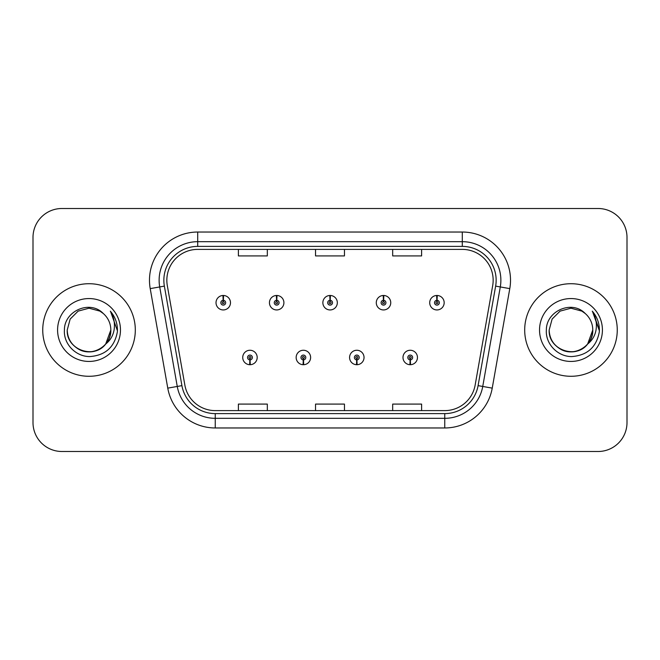 <?xml version="1.0" encoding="UTF-8"?>
<svg xmlns="http://www.w3.org/2000/svg" width="660" height="660" viewBox="0 0 660 660"><rect width="100%" height="100%" fill="white"/><g stroke="black" fill="none" stroke-linecap="round" stroke-linejoin="round"><path stroke-width="0.99" d="M303.278 359.89L303.072 364.708A7.235 7.235 0 0 0 303.699 364.708L303.493 359.89A2.409 2.409 0 0 0 305.795 357.481A2.409 2.409 0 0 0 303.385 355.072A2.409 2.409 0 0 0 300.976 357.481A2.409 2.409 0 0 0 303.278 359.89L303.344 358.446A0.965 0.965 0 0 1 302.42 357.481A0.965 0.965 0 0 1 303.385 356.515A0.965 0.965 0 0 1 304.351 357.481A0.965 0.965 0 0 1 303.427 358.446L303.493 359.89M356.705 359.89L356.491 364.708A7.235 7.235 0 0 0 357.126 364.708L356.911 359.89A2.409 2.409 0 0 0 359.221 357.481A2.409 2.409 0 0 0 356.804 355.072A2.409 2.409 0 0 0 354.395 357.481A2.409 2.409 0 0 0 356.705 359.89L356.763 358.446A0.965 0.965 0 0 1 355.839 357.481A0.965 0.965 0 0 1 356.804 356.515A0.965 0.965 0 0 1 357.769 357.481A0.965 0.965 0 0 1 356.846 358.446L356.911 359.89M410.124 359.89L409.909 364.708A7.235 7.235 0 0 0 410.545 364.708L410.33 359.89A2.409 2.409 0 0 0 412.64 357.481A2.409 2.409 0 0 0 410.231 355.072A2.409 2.409 0 0 0 407.814 357.481A2.409 2.409 0 0 0 410.124 359.89L410.19 358.446A0.965 0.965 0 0 1 409.266 357.481A0.965 0.965 0 0 1 410.231 356.515A0.965 0.965 0 0 1 411.197 357.481A0.965 0.965 0 0 1 410.272 358.446L410.33 359.89M249.859 359.89L249.645 364.708A7.235 7.235 0 0 0 250.28 364.708L250.066 359.89A2.409 2.409 0 0 0 252.376 357.481A2.409 2.409 0 0 0 249.967 355.072A2.409 2.409 0 0 0 247.549 357.481A2.409 2.409 0 0 0 249.859 359.89L249.925 358.446A0.965 0.965 0 0 1 249.001 357.481A0.965 0.965 0 0 1 249.967 356.515A0.965 0.965 0 0 1 250.932 357.481A0.965 0.965 0 0 1 250.008 358.446L250.066 359.89M276.779 300.3L276.994 295.482A7.235 7.235 0 0 0 276.358 295.482L276.573 300.3A2.409 2.409 0 0 0 274.263 302.709A2.409 2.409 0 0 0 276.672 305.118A2.409 2.409 0 0 0 279.089 302.709A2.409 2.409 0 0 0 276.779 300.3L276.713 301.744A0.965 0.965 0 0 1 277.637 302.709A0.965 0.965 0 0 1 276.672 303.674A0.965 0.965 0 0 1 275.707 302.709A0.965 0.965 0 0 1 276.631 301.744L276.573 300.3M330.198 300.3L330.412 295.482A7.235 7.235 0 0 0 329.777 295.482L329.992 300.3A2.409 2.409 0 0 0 327.682 302.709A2.409 2.409 0 0 0 330.099 305.118A2.409 2.409 0 0 0 332.508 302.709A2.409 2.409 0 0 0 330.198 300.3L330.14 301.744A0.965 0.965 0 0 1 331.064 302.709A0.965 0.965 0 0 1 330.099 303.674A0.965 0.965 0 0 1 329.134 302.709A0.965 0.965 0 0 1 330.058 301.744L329.992 300.3M383.625 300.3L383.831 295.482A7.235 7.235 0 0 0 383.204 295.482L383.411 300.3A2.409 2.409 0 0 0 381.109 302.709A2.409 2.409 0 0 0 383.518 305.118A2.409 2.409 0 0 0 385.927 302.709A2.409 2.409 0 0 0 383.625 300.3L383.559 301.744A0.965 0.965 0 0 1 384.483 302.709A0.965 0.965 0 0 1 383.518 303.674A0.965 0.965 0 0 1 382.552 302.709A0.965 0.965 0 0 1 383.476 301.744L383.411 300.3M437.044 300.3L437.258 295.482A7.235 7.235 0 0 0 436.623 295.482L436.837 300.3A2.409 2.409 0 0 0 434.528 302.709A2.409 2.409 0 0 0 436.936 305.118A2.409 2.409 0 0 0 439.354 302.709A2.409 2.409 0 0 0 437.044 300.3L436.978 301.744A0.965 0.965 0 0 1 437.902 302.709A0.965 0.965 0 0 1 436.936 303.674A0.965 0.965 0 0 1 435.971 302.709A0.965 0.965 0 0 1 436.895 301.744L436.837 300.3M223.361 300.3L223.567 295.482A7.235 7.235 0 0 0 222.94 295.482L223.146 300.3A2.409 2.409 0 0 0 220.844 302.709A2.409 2.409 0 0 0 223.253 305.118A2.409 2.409 0 0 0 225.662 302.709A2.409 2.409 0 0 0 223.361 300.3L223.294 301.744A0.965 0.965 0 0 1 224.218 302.709A0.965 0.965 0 0 1 223.253 303.674A0.965 0.965 0 0 1 222.288 302.709A0.965 0.965 0 0 1 223.212 301.744L223.146 300.3M42.743 330A46.282 46.282 0 0 0 89.026 376.282A46.282 46.282 0 0 0 135.308 330A46.282 46.282 0 0 0 89.026 283.717A46.282 46.282 0 0 0 42.743 330A46.282 46.282 0 0 0 89.026 376.282A46.282 46.282 0 0 0 135.308 330A46.282 46.282 0 0 0 89.026 283.717A46.282 46.282 0 0 0 42.743 330M524.692 330A46.282 46.282 0 0 0 570.974 376.282A46.282 46.282 0 0 0 617.257 330A46.282 46.282 0 0 0 570.974 283.717A46.282 46.282 0 0 0 524.692 330A46.282 46.282 0 0 0 570.974 376.282A46.282 46.282 0 0 0 617.257 330A46.282 46.282 0 0 0 570.974 283.717A46.282 46.282 0 0 0 524.692 330M166.84 280.244A30.855 30.855 0 0 1 197.703 249.389L462.297 249.389A30.855 30.855 0 0 1 492.69 285.599L475.142 385.118A30.855 30.855 0 0 1 444.749 410.611L215.251 410.611A30.855 30.855 0 0 1 184.858 385.118L167.31 285.599A30.855 30.855 0 0 1 166.84 280.244M163.853 280.244A33.85 33.85 0 0 0 164.365 286.118L181.912 385.638A33.85 33.85 0 0 0 215.251 413.605L444.749 413.605A33.85 33.85 0 0 0 478.087 385.638L495.635 286.118A33.85 33.85 0 0 0 462.297 246.394L197.703 246.394A33.85 33.85 0 0 0 163.853 280.244M150.216 288.618A48.213 48.213 0 0 1 197.703 232.031L462.297 232.031A48.213 48.213 0 0 1 509.784 288.618L492.236 388.129A48.213 48.213 0 0 1 444.749 427.969L215.251 427.969A48.213 48.213 0 0 1 167.764 388.129L150.216 288.618L159.712 286.943A38.569 38.569 0 0 1 197.703 241.675L462.297 241.675A38.569 38.569 0 0 1 500.288 286.943L482.74 386.455A38.569 38.569 0 0 1 444.749 418.325L215.251 418.325A38.569 38.569 0 0 1 177.26 386.455L159.712 286.943A38.569 38.569 0 0 1 159.126 280.244M627 237.427A28.925 28.925 0 0 0 598.076 208.502L61.925 208.502A28.925 28.925 0 0 0 33 237.427L33 422.573A28.925 28.925 0 0 0 61.925 451.498L598.076 451.498A28.925 28.925 0 0 0 627 422.573L627 237.427L627 422.573M315.538 249.389L315.538 255.915L344.462 255.915L344.462 249.389M238.392 249.389L238.392 255.915L267.325 255.915L267.325 249.389M392.675 249.389L392.675 255.915L421.608 255.915L421.608 249.389M344.462 410.611L344.462 404.085L315.538 404.085L315.538 410.611M267.325 410.611L267.325 404.085L238.392 404.085L238.392 410.611M421.608 410.611L421.608 404.085L392.675 404.085L392.675 410.611M33 237.427L33 422.573M598.076 208.502L61.925 208.502M61.925 451.498L598.076 451.498M230.488 302.709A7.235 7.235 0 0 0 223.567 295.482A7.235 7.235 0 0 1 230.488 302.709A7.235 7.235 0 0 1 223.253 309.944A7.235 7.235 0 0 1 216.018 302.709A7.235 7.235 0 0 1 222.94 295.482M242.732 357.481A7.235 7.235 0 0 0 249.645 364.708A7.235 7.235 0 0 1 242.732 357.481A7.235 7.235 0 0 1 249.967 350.254A7.235 7.235 0 0 1 257.194 357.481A7.235 7.235 0 0 1 250.28 364.708M283.907 302.709A7.235 7.235 0 0 0 276.994 295.482A7.235 7.235 0 0 1 283.907 302.709A7.235 7.235 0 0 1 276.672 309.944A7.235 7.235 0 0 1 269.445 302.709A7.235 7.235 0 0 1 276.358 295.482M337.326 302.709A7.235 7.235 0 0 0 330.412 295.482A7.235 7.235 0 0 1 337.326 302.709A7.235 7.235 0 0 1 330.099 309.944A7.235 7.235 0 0 1 322.864 302.709A7.235 7.235 0 0 1 329.777 295.482M390.753 302.709A7.235 7.235 0 0 0 383.831 295.482A7.235 7.235 0 0 1 390.753 302.709A7.235 7.235 0 0 1 383.518 309.944A7.235 7.235 0 0 1 376.282 302.709A7.235 7.235 0 0 1 383.204 295.482M444.172 302.709A7.235 7.235 0 0 0 437.258 295.482A7.235 7.235 0 0 1 444.172 302.709A7.235 7.235 0 0 1 436.936 309.944A7.235 7.235 0 0 1 429.709 302.709A7.235 7.235 0 0 1 436.623 295.482L436.788 299.343M296.15 357.481A7.235 7.235 0 0 0 303.072 364.708A7.235 7.235 0 0 1 296.15 357.481A7.235 7.235 0 0 1 303.385 350.254A7.235 7.235 0 0 1 310.621 357.481A7.235 7.235 0 0 1 303.699 364.708M349.577 357.481A7.235 7.235 0 0 0 356.491 364.708A7.235 7.235 0 0 1 349.577 357.481A7.235 7.235 0 0 1 356.804 350.254A7.235 7.235 0 0 1 364.039 357.481A7.235 7.235 0 0 1 357.126 364.708M402.996 357.481A7.235 7.235 0 0 0 409.909 364.708A7.235 7.235 0 0 1 402.996 357.481A7.235 7.235 0 0 1 410.231 350.254A7.235 7.235 0 0 1 417.458 357.481A7.235 7.235 0 0 1 410.545 364.708L410.38 360.855M105.732 344.008C94.157 359.642 66.091 349.643 67.229 330C67.518 338.217 71.156 344.512 78.127 348.876C91.715 357.58 111.565 346.12 110.822 330C110.525 338.217 106.895 344.512 99.924 348.876C86.336 357.58 66.487 346.12 67.229 330C66.487 346.12 86.336 357.58 99.924 348.876C106.895 344.512 110.525 338.217 110.822 330C110.525 338.217 106.895 344.512 99.924 348.876C86.336 357.58 66.487 346.12 67.229 330L70.15 319.102L78.127 311.124L89.026 308.203L99.924 311.124L103.306 313.533C89.925 299.508 64.177 311.058 64.416 330C63.393 344.017 75.834 356.672 89.727 356.573C105.377 355.443 114.601 347.127 117.406 331.633L117.455 330C117.373 322.847 114.988 316.569 110.319 311.165C113.875 316.998 115.129 323.276 114.073 330C113.058 335.717 110.278 340.387 105.732 344.008A21.797 21.797 0 0 0 110.822 330C110.525 338.217 106.895 344.512 99.924 348.876C86.336 357.58 66.487 346.12 67.229 330L70.15 319.102L78.127 311.124L89.026 308.203L99.924 311.124L103.306 313.533L99.924 311.124L89.026 308.203L78.127 311.124L70.15 319.102L67.229 330L70.15 319.102L78.127 311.124M110.822 330L105.674 344.075L110.822 330A21.797 21.797 0 0 0 103.306 313.533L99.924 311.124L89.026 308.203L78.127 311.124L70.15 319.102L67.229 330M57.585 330A31.441 31.441 0 0 0 89.026 361.441A31.441 31.441 0 0 0 120.466 330A31.441 31.441 0 0 0 89.026 298.559A31.441 31.441 0 0 0 57.585 330M110.525 311.404L117.439 330.825L110.525 311.404M585.255 313.533A21.797 21.797 0 0 1 592.771 330L587.623 344.075L592.771 330C592.482 338.217 588.844 344.512 581.872 348.876C568.285 357.58 548.435 346.12 549.178 330L552.098 319.102L560.076 311.124L570.974 308.203L581.872 311.124L585.255 313.533C571.873 299.508 546.125 311.058 546.364 330C545.341 344.017 557.783 356.672 571.676 356.573C587.326 355.443 596.549 347.127 599.354 331.633L599.404 330C599.321 322.847 596.945 316.569 592.267 311.165C595.823 316.998 597.077 323.276 596.021 330C595.006 335.717 592.226 340.387 587.68 344.008A21.797 21.797 0 0 0 592.771 330C592.482 338.217 588.844 344.512 581.872 348.876C568.285 357.58 548.435 346.12 549.178 330L552.098 319.102L560.076 311.124L570.974 308.203L581.872 311.124L585.255 313.533L581.872 311.124L570.974 308.203L560.076 311.124L552.098 319.102L549.178 330L552.098 319.102L560.076 311.124L570.974 308.203L581.872 311.124L585.255 313.533L581.872 311.124L570.974 308.203L560.076 311.124L552.098 319.102L549.178 330C548.435 346.12 568.285 357.58 581.872 348.876C588.844 344.512 592.482 338.217 592.771 330C593.513 346.12 573.664 357.58 560.076 348.876C553.105 344.512 549.475 338.217 549.178 330C548.039 349.643 576.106 359.642 587.68 344.008M539.534 330A31.441 31.441 0 0 0 570.974 361.441A31.441 31.441 0 0 0 602.415 330A31.441 31.441 0 0 0 570.974 298.559A31.441 31.441 0 0 0 539.534 330M599.404 330L592.688 311.652M592.474 311.404L599.387 330.825L592.474 311.404M462.297 232.031L462.297 246.394M159.712 286.943L164.365 286.118M215.251 427.969L215.251 413.605M444.749 413.605L444.749 427.969M478.087 385.638L492.236 388.129M167.764 388.129L181.912 385.638M495.635 286.118L509.784 288.618M197.703 232.031L197.703 246.394"/></g></svg>
